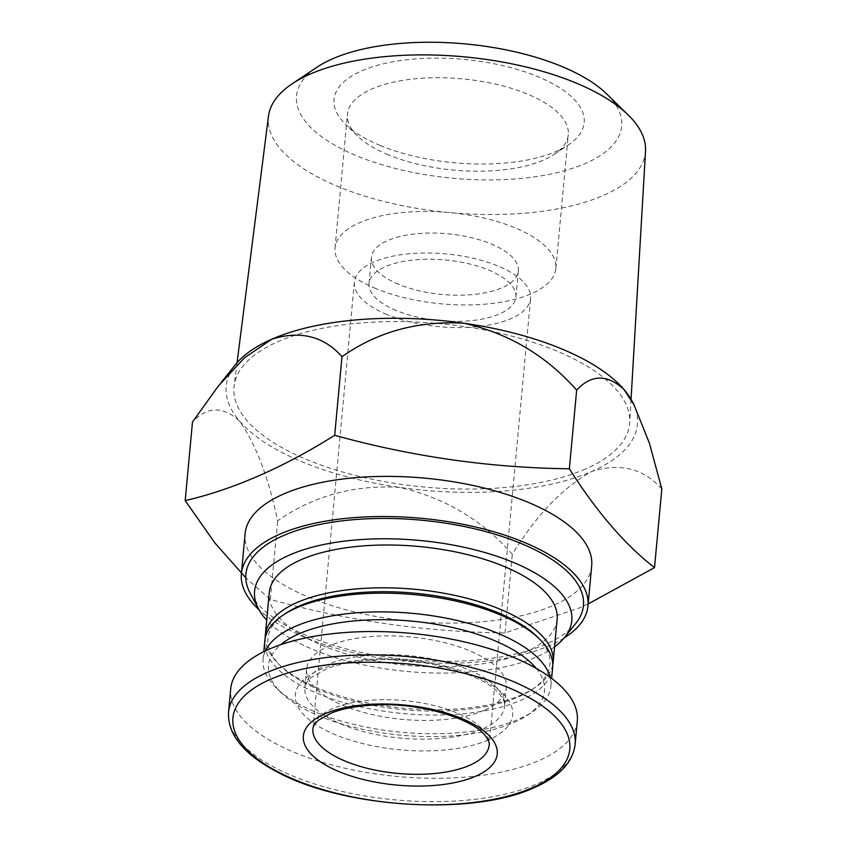 <?xml version="1.0" encoding="UTF-8"?>
<svg xmlns="http://www.w3.org/2000/svg" width="847" height="847" viewBox="0 0 847 847"><rect width="100%" height="100%" fill="white"/><g stroke="black" fill="none" stroke-linecap="round" stroke-linejoin="round"><path stroke-width="0.64" stroke-dasharray="4.24 3.18" d="M554.563 646.822A159.289 65.801 5.3 0 1 536.553 656.965A159.289 65.801 5.3 0 1 266.71 620.12M557.114 619.295A144.541 59.714 5.3 0 1 525.129 652.243A144.541 59.714 5.3 0 1 362.527 658.14A144.541 59.714 5.3 0 1 269.261 592.582M577.305 720.988A174.037 71.9 5.3 0 1 538.798 760.67A174.037 71.9 5.3 0 1 343.003 767.763A174.037 71.9 5.3 0 1 230.712 688.833M484.166 710.294A100.295 41.429 5.3 0 1 371.335 714.381A100.295 41.429 5.3 0 1 306.625 668.897A100.295 41.429 5.3 0 1 410.319 636.902A100.295 41.429 5.3 0 1 506.358 687.425A100.295 41.429 5.3 0 1 484.166 710.294M536.225 668.378A138.643 57.278 5.3 0 1 527.12 715.44A138.643 57.278 5.3 0 1 513.864 722.576A138.643 57.278 5.3 0 1 281.066 692.613A138.643 57.278 5.3 0 1 280.77 644.683M550.169 677.293A144.541 59.714 5.3 0 1 550.91 686.165A144.541 59.714 5.3 0 1 532.752 711.681A144.541 59.714 5.3 0 1 518.925 719.114A144.541 59.714 5.3 0 1 276.217 687.88A144.541 59.714 5.3 0 1 263.068 659.464A144.541 59.714 5.3 0 1 265.429 650.888M552.646 667.436A144.541 59.714 5.3 0 1 520.661 700.395A144.541 59.714 5.3 0 1 358.059 706.292A144.541 59.714 5.3 0 1 264.804 640.734M537.072 636.648A141.597 58.496 5.3 0 1 532.17 689.49A141.597 58.496 5.3 0 1 518.629 696.774A141.597 58.496 5.3 0 1 280.876 666.176A141.597 58.496 5.3 0 1 285.778 613.334M552.752 664.747A144.541 59.714 5.3 0 1 534.986 687.605A144.541 59.714 5.3 0 1 521.159 695.038A144.541 59.714 5.3 0 1 278.451 663.804A144.541 59.714 5.3 0 1 265.196 638.077M588.167 603.932L579.052 608.03L505.013 632.942C425.85 632 347.63 620.84 270.352 599.464L245.789 577.792M591.693 565.838A174.037 71.9 5.3 0 1 553.186 605.52A174.037 71.9 5.3 0 1 357.402 612.625A174.037 71.9 5.3 0 1 245.101 533.684M575.875 623.265A169.506 70.026 5.3 0 1 545.955 644.196A169.506 70.026 5.3 0 1 376.671 655.44A169.506 70.026 5.3 0 1 250.087 593.038M564.113 637.982A174.037 71.9 5.3 0 1 549.47 645.647A174.037 71.9 5.3 0 1 258.949 609.671M585.658 468.963A198.664 82.064 5.3 0 1 360.864 476.766A198.664 82.064 5.3 0 1 234.121 385.819A198.664 82.064 5.3 0 1 439.381 323.607A198.664 82.064 5.3 0 1 629.702 422.515A198.664 82.064 5.3 0 1 585.658 468.963M632.296 401.489A206.488 85.303 5.3 0 1 591.714 471.472A206.488 85.303 5.3 0 1 399.636 487.406A206.488 85.303 5.3 0 1 239.722 421.255A206.488 85.303 5.3 0 1 235.434 364.665M661.814 488.973C643.582 468.476 620.216 462.642 591.714 471.472C562.503 487.872 536.035 515.484 512.308 554.319C482.197 519.984 444.633 497.676 399.636 487.406C354.268 484.622 313.602 495.77 277.647 520.831C268.467 477.348 255.826 444.156 239.722 421.255C223.036 405.935 207.293 406.189 192.481 422.007M270.352 599.464L277.647 520.831M505.013 632.942L512.308 554.319M645.52 151.105A189.347 78.22 5.3 0 1 603.54 195.382A189.347 78.22 5.3 0 1 389.292 202.804A189.347 78.22 5.3 0 1 268.488 116.124M606.812 94.059A163.28 67.453 5.3 0 1 585.552 163.397A163.28 67.453 5.3 0 1 367.926 160.147A163.28 67.453 5.3 0 1 317.032 67.178M380.324 145.515A125.642 51.9 5.3 0 1 345.428 124.181A125.642 51.9 5.3 0 1 463.891 59.406A125.642 51.9 5.3 0 1 568.411 144.869A125.642 51.9 5.3 0 1 380.324 145.515M386.984 314.555A88.49 36.559 5.3 0 1 354.353 282.125A88.49 36.559 5.3 0 1 445.85 253.899A88.49 36.559 5.3 0 1 530.593 298.472A88.49 36.559 5.3 0 1 478.904 326.508A88.49 36.559 5.3 0 1 386.984 314.555M396.227 310.51A73.742 30.46 5.3 0 1 369.038 283.491A73.742 30.46 5.3 0 1 445.289 259.965A73.742 30.46 5.3 0 1 515.897 297.117A73.742 30.46 5.3 0 1 472.838 320.473A73.742 30.46 5.3 0 1 396.227 310.51M398.662 284.348A73.742 30.46 5.3 0 1 371.462 257.329A73.742 30.46 5.3 0 1 447.714 233.804A73.742 30.46 5.3 0 1 518.332 270.955A73.742 30.46 5.3 0 1 475.262 294.311A73.742 30.46 5.3 0 1 398.662 284.348M375.92 288.594A110.893 45.812 5.3 0 1 335.031 247.959A110.893 45.812 5.3 0 1 449.683 212.586A110.893 45.812 5.3 0 1 555.865 268.446A110.893 45.812 5.3 0 1 491.101 303.575A110.893 45.812 5.3 0 1 375.92 288.594M388.328 154.842A110.893 45.812 5.3 0 1 357.54 136.018A110.893 45.812 5.3 0 1 347.439 114.218A110.893 45.812 5.3 0 1 462.091 78.845A110.893 45.812 5.3 0 1 568.273 134.705A110.893 45.812 5.3 0 1 554.34 154.281A110.893 45.812 5.3 0 1 388.328 154.842M575.134 744.354A174.037 71.9 5.3 0 1 536.627 784.036A174.037 71.9 5.3 0 1 340.843 791.14A174.037 71.9 5.3 0 1 228.542 712.2M488.539 739.876A109.147 45.092 5.3 0 1 302.474 713.333A109.147 45.092 5.3 0 1 421.012 661.528A109.147 45.092 5.3 0 1 488.539 739.876M482.43 729.013A100.295 41.429 5.3 0 1 369.599 733.11A100.295 41.429 5.3 0 1 304.888 687.616A100.295 41.429 5.3 0 1 408.582 655.631A100.295 41.429 5.3 0 1 504.621 706.144A100.295 41.429 5.3 0 1 482.43 729.013M354.353 282.125L312.914 728.833A88.49 36.559 5.3 0 1 404.411 700.607A88.49 36.559 5.3 0 1 489.153 745.18L530.593 298.472M306.625 668.897L304.888 687.616C304.772 684.863 306.985 681.412 311.516 677.272L326.391 668.939C340.208 663.508 357.741 660.459 378.99 659.792C428.974 657.516 486.993 676.351 500.037 694.773C503.711 699.664 505.236 703.455 504.621 706.144L506.358 687.425M527.12 715.44L532.752 711.681M281.066 692.613L276.217 687.88M550.91 686.165L551.63 678.383M263.068 659.464L263.788 651.682M532.17 689.49L534.986 687.605M280.876 666.176L278.451 663.804M221.258 382.431L218.335 386.084M237.065 362.728L234.121 385.819M631.057 399.276L629.702 422.515M515.897 297.117L518.332 270.955M369.038 283.491L371.462 257.329M555.865 268.446L568.273 134.705M335.031 247.959L347.439 114.218M554.34 154.281L568.411 144.869M357.54 136.018L345.428 124.181"/><path stroke-width="1.27" d="M266.71 620.12A159.289 65.801 5.3 0 1 258.526 608.898A159.289 65.801 5.3 0 1 419.265 540.418A159.289 65.801 5.3 0 1 564.674 637.293A159.289 65.801 5.3 0 1 554.563 646.822M265.196 638.077A144.541 59.714 5.3 0 1 265.302 635.388L269.261 592.582A144.541 59.714 5.3 0 1 418.704 546.484A144.541 59.714 5.3 0 1 557.114 619.295L553.144 662.089A144.541 59.714 5.3 0 1 552.752 664.747M475.675 776.223A97.341 40.211 5.3 0 1 339.255 771.712A97.341 40.211 5.3 0 1 324.899 713.841A97.341 40.211 5.3 0 1 461.329 718.351A97.341 40.211 5.3 0 1 475.675 776.223M228.542 712.2L230.712 688.833A174.037 71.9 5.3 0 1 410.647 633.323A174.037 71.9 5.3 0 1 577.305 720.988L575.134 744.354A174.037 71.9 5.3 0 0 408.487 656.69A174.037 71.9 5.3 0 0 228.542 712.2C227.441 734.285 243.502 754.126 276.725 771.712C343.3 808.207 473.124 816.286 534.425 787.551C559.443 776.508 573.006 762.109 575.134 744.354M280.77 644.683A138.643 57.278 5.3 0 1 411.78 621.126A138.643 57.278 5.3 0 1 536.225 668.378M265.429 650.888A144.541 59.714 5.3 0 1 412.5 613.355A144.541 59.714 5.3 0 1 550.169 677.293M263.788 651.682L264.804 640.734A144.541 59.714 5.3 0 1 282.962 615.218A144.541 59.714 5.3 0 1 414.236 594.626A144.541 59.714 5.3 0 1 539.486 639.019A144.541 59.714 5.3 0 1 552.646 667.436L551.63 678.383M282.962 615.218L285.778 613.334A141.597 58.496 5.3 0 1 414.374 593.165A141.597 58.496 5.3 0 1 537.072 636.648L539.486 639.019M265.302 635.388A144.541 59.714 5.3 0 1 414.734 589.279A144.541 59.714 5.3 0 1 553.144 662.089M245.789 577.792L215.117 543.213L185.186 500.641C233.433 489.344 283.269 467.565 334.692 435.294C411.96 456.681 490.18 467.84 569.353 468.783C596.796 511.937 625.181 544.875 654.519 567.606L588.167 603.932M258.949 609.671A174.037 71.9 5.3 0 1 241.384 573.811L245.101 533.684A174.037 71.9 5.3 0 1 425.046 478.174A174.037 71.9 5.3 0 1 591.693 565.838L587.977 605.965A174.037 71.9 5.3 0 1 564.113 637.982M258.526 608.898L250.087 593.038A169.506 70.026 5.3 0 1 421.15 520.164A169.506 70.026 5.3 0 1 575.875 623.265L564.674 637.293M241.384 573.811A174.037 71.9 5.3 0 1 421.319 518.3A174.037 71.9 5.3 0 1 587.977 605.965M221.258 382.431L235.434 364.665A206.488 85.303 5.3 0 1 271.887 339.171A206.488 85.303 5.3 0 1 463.965 323.236A206.488 85.303 5.3 0 1 623.89 389.398A206.488 85.303 5.3 0 1 632.296 401.489L634.011 404.707M185.186 500.641L192.481 422.007L218.314 386.063L244.455 357.826L271.887 339.171C300.399 330.341 323.766 336.174 341.987 356.672C377.593 331.717 418.259 320.568 463.965 323.236C508.655 333.316 546.22 355.624 576.648 390.149C591.322 374.353 607.066 374.099 623.89 389.398L633.969 404.728L649.405 443.172L661.814 488.973L654.519 567.606M569.353 468.783L576.648 390.149M334.692 435.294L341.987 356.672M237.065 362.728L268.488 116.124A189.347 78.22 5.3 0 1 292.162 83.8A189.347 78.22 5.3 0 1 464.124 56.834A189.347 78.22 5.3 0 1 628.199 114.98A189.347 78.22 5.3 0 1 645.52 151.105L631.057 399.276M292.162 83.8L317.032 67.178A163.28 67.453 5.3 0 1 465.331 43.917A163.28 67.453 5.3 0 1 606.812 94.059L628.199 114.98M532.361 787.742A169.167 69.888 5.3 0 1 243.989 746.599A169.167 69.888 5.3 0 1 427.703 666.303A169.167 69.888 5.3 0 1 532.361 787.742M345.544 761.262A88.49 36.559 5.3 0 1 312.914 728.833C313.072 726.133 314.989 723.211 318.684 720.077L331.495 712.973C343.66 708.177 359.192 705.487 378.069 704.884C422.272 702.819 473.748 719.611 485.098 735.535C488.38 739.886 489.735 743.105 489.153 745.18A88.49 36.559 5.3 0 1 437.465 773.216A88.49 36.559 5.3 0 1 345.544 761.262"/></g></svg>
